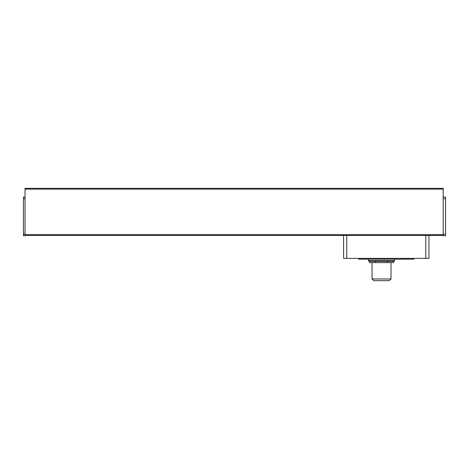<?xml version="1.0" encoding="UTF-8"?>
<svg xmlns="http://www.w3.org/2000/svg" width="469" height="469" viewBox="0 0 469 469"><rect width="100%" height="100%" fill="white"/><g stroke="black" fill="none" stroke-linecap="round" stroke-linejoin="round"><path stroke-width="0.7" d="M394.564 260.582A0.791 0.791 0 0 1 393.778 261.374L369.273 261.374A0.791 0.791 0 0 1 368.482 260.582L394.564 260.582L394.564 259.164M354.523 188.339L375.323 188.339L354.523 188.339M271.076 188.339L283.511 188.339L271.076 188.339M336.865 235.45L341.608 235.45M311.568 235.45L316.311 235.45M286.272 235.45L291.014 235.45M260.981 235.45L265.724 235.45M235.684 235.45L240.427 235.45M210.393 235.45L215.136 235.45M185.097 235.45L189.839 235.45M159.8 235.45L164.543 235.45M134.509 235.45L139.252 235.45M109.213 235.45L113.955 235.45M83.922 235.45L88.664 235.45M58.625 235.45L63.368 235.45M317.103 235.45L321.845 235.45M291.806 235.45L296.549 235.45M266.515 235.45L271.258 235.45M241.218 235.45L245.961 235.45M215.922 235.45L220.665 235.45M190.631 235.45L195.374 235.45M165.334 235.45L170.077 235.45M140.043 235.45L144.786 235.45M114.747 235.45L119.489 235.45M89.45 235.45L94.193 235.45M64.159 235.45L68.902 235.45M38.863 235.45L43.605 235.45M368.482 259.164L368.482 260.582M372.04 262.64L372.04 278.967L391.011 278.967L391.011 262.64M372.04 278.967L373.734 280.661L389.311 280.661L391.011 278.967M25.033 235.45L25.033 188.339L443.182 188.339L443.182 235.45L25.033 235.45L25.033 235.766L23.45 235.766L23.45 234.183L25.033 234.183M23.45 234.183L23.45 197.033L25.033 197.033M443.182 198.616L445.55 198.616L445.55 197.033L443.182 197.033M445.55 198.616L445.55 234.183L443.182 234.183M443.182 235.45L443.182 235.766L445.55 235.766L445.55 234.183M425.788 235.45L425.788 258.372L428.953 258.372L428.953 235.45M425.788 258.372L346.743 258.372L346.743 235.45M343.584 235.45L343.584 258.372L346.743 258.372M407.608 258.372L407.608 259.164L413.934 259.164L413.934 258.372M407.608 259.164L364.923 259.164L364.923 258.372M358.603 258.372L358.603 259.164L364.923 259.164M369.66 261.374L369.66 262.64L375.593 262.64L375.593 261.374M387.458 261.374L387.458 262.64L375.593 262.64M393.391 261.374L393.391 262.64L387.458 262.64M25.033 189.13L443.182 189.13M25.033 234.658L443.182 234.658M23.45 198.616L25.033 198.616"/></g></svg>
